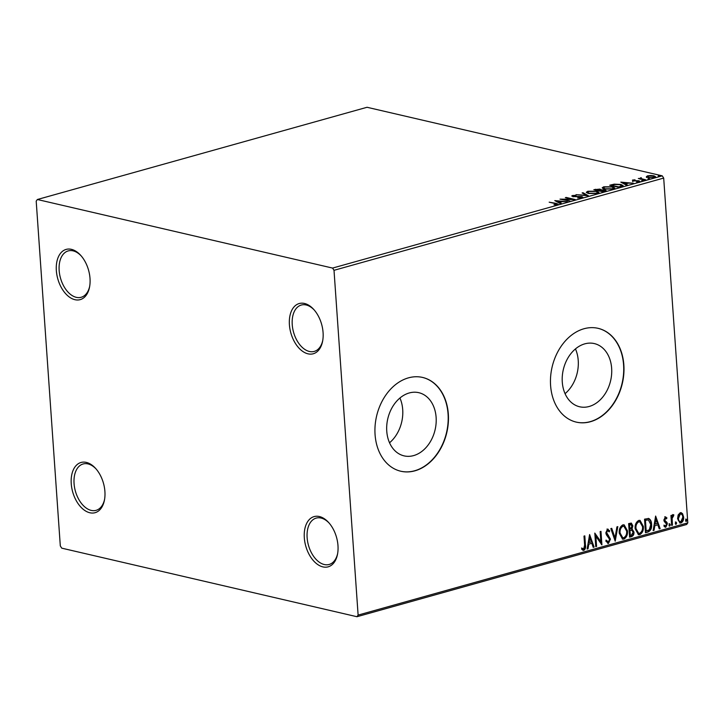 <?xml version="1.0" encoding="UTF-8"?>
<svg xmlns="http://www.w3.org/2000/svg" width="724" height="724" viewBox="0 0 724 724"><rect width="100%" height="100%" fill="white"/><g stroke="black" fill="none" stroke-linecap="round" stroke-linejoin="round"><path stroke-width="1.09" d="M90.011 278.432A26.082 15.991 -105.6 0 0 80.69 255.337A26.082 15.991 -105.6 0 0 63.513 250.576A26.082 15.991 -105.6 0 0 56.345 270.613A26.082 15.991 -105.6 0 0 71.902 298.596A26.082 15.991 -105.6 0 0 89.559 287.021A26.082 15.991 -105.6 0 0 90.011 278.432M89.685 286.306A24.073 14.761 74.4 0 1 81.188 297.274A24.073 14.761 74.4 0 1 59.16 270.486A24.073 14.761 74.4 0 1 68.219 250.911A24.073 14.761 74.4 0 1 81.169 255.88M104.908 491.496A26.082 15.991 -105.6 0 0 95.595 468.401A26.082 15.991 -105.6 0 0 78.418 463.641A26.082 15.991 -105.6 0 0 71.242 483.677A26.082 15.991 -105.6 0 0 86.808 511.66A26.082 15.991 -105.6 0 0 104.455 500.085A26.082 15.991 -105.6 0 0 104.908 491.496M104.582 499.37A24.073 14.761 74.4 0 1 96.084 510.339A24.073 14.761 74.4 0 1 74.065 483.551A24.073 14.761 74.4 0 1 83.115 463.975A24.073 14.761 74.4 0 1 96.075 468.944M337.981 545.625A26.082 15.991 -105.6 0 0 328.66 522.529A26.082 15.991 -105.6 0 0 311.483 517.769A26.082 15.991 -105.6 0 0 304.315 537.805A26.082 15.991 -105.6 0 0 319.872 565.797A26.082 15.991 -105.6 0 0 337.52 554.213A26.082 15.991 -105.6 0 0 337.981 545.625M337.656 553.498A24.073 14.761 74.4 0 1 329.158 564.467A24.073 14.761 74.4 0 1 307.13 537.679A24.073 14.761 74.4 0 1 316.189 518.103A24.073 14.761 74.4 0 1 329.139 523.072M323.076 332.56A26.082 15.991 -105.6 0 0 313.764 309.465A26.082 15.991 -105.6 0 0 296.587 304.704A26.082 15.991 -105.6 0 0 289.41 324.741A26.082 15.991 -105.6 0 0 304.976 352.733A26.082 15.991 -105.6 0 0 322.623 341.149A26.082 15.991 -105.6 0 0 323.076 332.56M322.75 340.434A24.073 14.761 74.4 0 1 314.261 351.402A24.073 14.761 74.4 0 1 292.234 324.614A24.073 14.761 74.4 0 1 301.284 305.039A24.073 14.761 74.4 0 1 314.243 310.008M386.761 431.187A32.435 24.299 103.1 0 0 404.101 455.876A32.435 24.299 103.1 0 0 436.12 417.377A32.435 24.299 103.1 0 0 418.78 392.68A32.435 24.299 103.1 0 0 386.761 431.187M389.539 442.78A32.435 24.299 103.1 0 0 402.707 409.612A32.435 24.299 103.1 0 0 399.929 398.019M562.286 382.082A32.435 24.299 103.1 0 0 579.625 406.77A32.435 24.299 103.1 0 0 611.644 368.272A32.435 24.299 103.1 0 0 594.304 343.574A32.435 24.299 103.1 0 0 562.286 382.082M565.055 393.675A32.435 24.299 103.1 0 0 578.232 360.507A32.435 24.299 103.1 0 0 575.453 348.914M550.593 385.485A48.146 36.064 103.1 0 0 576.331 422.128A48.146 36.064 103.1 0 0 623.853 364.987A48.146 36.064 103.1 0 0 598.115 328.334A48.146 36.064 103.1 0 0 550.593 385.485M576.195 422.101A48.146 36.064 103.1 0 0 623.59 364.923A48.146 36.064 103.1 0 0 597.979 328.307M375.068 434.59A48.146 36.064 103.1 0 0 400.806 471.234A48.146 36.064 103.1 0 0 448.328 414.092A48.146 36.064 103.1 0 0 422.59 377.439A48.146 36.064 103.1 0 0 375.068 434.59M400.671 471.206A48.146 36.064 103.1 0 0 448.066 414.028A48.146 36.064 103.1 0 0 422.463 377.412M61.739 548.159L356.959 616.721L358.118 615.092L334.008 270.314L332.578 268.079L37.358 199.507L36.2 201.145L60.309 545.923L61.739 548.159M358.118 615.092L687.8 522.855L686.642 524.493L356.959 616.721M646.396 176.728L647.518 175.851L650.822 175.489L653.971 175.814L655.537 176.692L654.369 177.443L647.944 177.498L646.369 176.602M644.939 180.023L638.315 178.484L640.116 178.484L641.301 177.706L641.392 178.71L645.763 179.796L644.939 180.023M640.143 178.909L640.45 177.833L640.505 178.602L641.355 178.484M641.129 178.059L641.428 179.208M632.731 181.67L632.505 180.05L635.029 179.823L633.464 180.656L639.03 180.756L639.211 181.688L636.622 181.95L638.306 181.525L638.242 180.991L632.676 180.891L632.505 180.05L632.676 180.891M633.373 180.231L633.491 181.027M639.898 181.235L639.211 181.688M638.333 181.86L638.242 180.991M621.264 186.647L618.776 187.344L609.717 185.235L614.205 184.149L620.939 184.475L623.156 185.615L621.264 186.647M602.884 191.788L593.825 189.688L600.042 189.091L600.965 189.824L604.974 189.887L606.115 190.53L602.884 191.788M601.047 189.634L600.992 190.15M588.503 195.815L576.014 194.666L586.386 195.29L582.105 192.964L583.001 192.711L588.503 195.815M569.879 201.028L559.996 199.145L572.096 199.227L565.335 197.652L566.159 197.426L575.218 199.534L563.136 199.462L569.879 201.028M556.421 204.829L555.199 203.58L549.172 202.177L556.113 203.372L558.141 204.15L557.335 204.657L553.987 204.693L556.801 204.159L556.856 204.937M332.578 268.079L662.261 175.842L367.041 107.279L37.358 199.507M554.783 200.602L567.408 201.715L562.512 201.598L559.516 202.439L561.317 203.417L560.43 203.67L554.783 200.602M581.96 197.761L577.58 197.978L580.974 197.562L580.929 196.792L572.693 196.557L572.485 195.534L576.087 195.317L573.408 195.752L573.48 196.322L581.761 196.566L582.829 197.172L581.96 197.761M581.001 197.951L580.929 196.792M571.725 196.041L572.485 195.534L572.974 196.213M573.408 195.752L573.508 196.693M588.531 193.507L586.286 192.285L587.788 191.254L596.712 191.199L598.92 192.412L597.381 193.453L588.531 193.507M604.422 189.064L602.169 187.842L603.68 186.81L612.595 186.747L614.803 187.969L613.273 189L604.422 189.064M620.812 182.131L633.437 183.244L628.541 183.127L625.536 183.968L627.346 184.946L626.45 185.199L620.812 182.131M641.699 180.602L643.066 180.222L641.654 180.593M647.998 178.837L649.365 178.457L647.953 178.828M658.27 175.968L659.645 175.588L658.225 175.959M678.144 514.972L680.252 512.71L681.212 512.683L682.578 513.723L683.619 517.026C683.836 519.832 682.958 521.814 680.967 522.972L679.999 523.009L677.592 518.71L678.144 514.972M671.637 525.398L670.949 515.497L671.763 515.262L671.872 516.719L673.184 514.692L673.836 514.855L673.519 516.022L672.116 518.402L672.46 525.171L671.637 525.398M673.184 514.692L673.836 514.855L673.32 514.737L673.003 515.868M673.519 516.022L672.614 515.823L671.601 518.284L672.116 518.402M665.238 516.909L666.922 517.877L666.496 518.864L665.374 518.113L664.931 520.511L666.967 522.402L667.338 523.859L665.809 527.208L664.026 526.339L664.433 525.289L665.628 526.022L666.523 524.14L664.225 521.407L663.854 519.95L665.709 516.9M665.98 518.746L664.858 517.995L665.646 518.113L664.858 517.995L664.152 519.551L664.677 519.669M664.152 519.551L666.442 522.285L666.822 523.742L665.293 527.09L665.809 527.208L665.139 527.226M665.021 525.914L665.628 526.022M647.962 532.022L645.473 532.719L644.532 519.162L648.722 518.484C650.559 519.524 651.519 521.461 651.591 524.276C651.989 528.149 650.776 530.737 647.962 532.022L645.455 532.457M629.59 537.163L628.64 523.606L631.346 523.099L632.848 525.859L632.043 529.018L633.971 532.013C634.124 534.258 633.373 535.778 631.726 536.565L629.59 537.163M615.201 541.19L610.83 528.592L611.726 528.339L615.047 537.896L616.92 526.882L617.816 526.638L615.201 541.19M596.576 546.403L595.752 546.629L594.802 533.072L600.857 541.688L600.151 531.579L600.974 531.353L601.916 544.91L595.87 536.312L596.576 546.403L595.734 546.376M584.304 536.013L584.929 544.91C585.426 547.272 584.892 549.045 583.309 550.204L581.698 549.326L582.042 548.168L583.716 548.937L584.612 545.118L583.987 536.104L584.811 535.869L585.444 545.027C585.951 547.398 585.408 549.163 583.825 550.321L583.101 550.34M581.526 548.041L583.716 548.937M687.8 522.855L663.691 178.077L334.008 270.314M589.598 534.529L594.114 547.091L593.218 547.344L591.816 543.299L588.811 544.14L588.024 548.792L587.128 549.045L589.598 534.529M607.707 530.538L607.083 530.439L606.124 532.457L609.934 539.009L607.934 543.317L608.45 543.434L605.843 541.145L606.468 540.267L608.296 542.059L609.626 539.344L606.386 534.81L605.825 532.864L607.508 529.163L609.735 530.882L609.156 531.896L607.599 530.556L606.64 532.574L610.45 539.136L608.45 543.434L607.753 543.452M607.644 541.959L608.296 542.059M607.508 529.163L608.097 529.144M619.255 533.208C618.92 529.353 620.106 526.583 622.812 524.882L624.142 524.837L627.473 530.837C627.789 534.701 626.595 537.461 623.871 539.118L622.586 539.163L619.255 533.208M635.147 528.764C634.812 524.909 635.998 522.14 638.704 520.438L640.034 520.393L643.355 526.393C643.681 530.258 642.478 533.018 639.763 534.674L638.477 534.719L635.147 528.764M655.627 516.058L660.134 528.62L659.238 528.873L657.835 524.828L654.84 525.669L654.044 530.321L653.148 530.574L655.627 516.058M669.573 523.85L670.343 524.791L669.736 526.113L668.967 525.171L669.8 523.841M675.872 522.085L676.641 523.027L676.035 524.348L675.266 523.407L676.098 522.085M686.153 519.217L686.913 520.158L686.307 521.479L685.547 520.538L686.37 519.208M662.261 175.842L663.691 178.077M583.309 550.204L582.847 550.258M582.648 548.774L583.2 548.81L582.648 548.774M589.49 535.163L594.114 547.091M593.59 546.973L593.128 547.1M588.811 544.14L591.816 543.299M588.295 544.023L587.499 548.674L588.024 548.792M589.897 537.778L589.381 537.661L588.549 542.529L591.363 542.014L589.897 537.778L589.064 542.656M594.829 533.452L600.857 541.688M600.467 531.488L601.373 544.43M596.06 546.285L595.354 536.194L595.87 536.312M605.943 540.149L607.78 541.941M606.993 529.045L609.735 530.882M609.219 530.764L608.857 531.389M606.124 532.457L606.64 532.574M606.739 534.068L607.264 534.185M607.852 535.136L608.368 535.253M609.934 539.009L610.45 539.136M611.291 528.457L615.047 537.896M617.255 526.791L614.929 540.403M623.88 524.791L627.473 530.837M626.948 530.719C627.274 534.574 626.079 537.335 623.355 539L623.871 539.118M623.355 539L622.332 539.09M623.636 526.194L622.423 526.14C620.251 527.515 619.291 529.751 619.554 532.846L622.504 537.688M626.649 531.072L623.88 526.23L622.948 526.267C620.767 527.642 619.807 529.878 620.079 532.973L622.758 537.769L623.744 537.733C625.952 536.403 626.921 534.185 626.649 531.072M622.423 526.14L622.948 526.267M619.554 532.846L620.079 532.973M631.057 523.063L632.848 525.859M632.333 525.733L631.527 528.9L632.043 529.018M631.527 528.9L633.971 532.013M633.455 531.896C633.6 534.14 632.848 535.651 631.201 536.448L631.726 536.565M631.201 536.448L629.572 536.909M631.482 530.131L629.446 530.384L629.789 535.425L631.256 535.28L633.156 532.249L631.69 530.185L629.961 530.502L630.314 535.543M630.848 524.457L629.038 524.647L629.346 528.991L630.278 529L632.025 526.113L630.414 524.529L629.554 524.764L629.862 529.117M629.889 524.411L630.604 524.366M629.038 524.647L629.554 524.764M629.446 530.384L629.961 530.502M639.763 520.348L643.355 526.393M642.84 526.276C643.165 530.131 641.962 532.891 639.247 534.556L639.763 534.674M639.247 534.556L638.224 534.647M639.527 521.751L638.315 521.696C636.134 523.072 635.183 525.307 635.446 528.402L638.387 533.244M642.532 526.62L639.772 521.787L638.83 521.823C636.649 523.19 635.699 525.425 635.962 528.529L638.649 533.326L639.636 533.289C641.844 531.959 642.803 529.742 642.532 526.62M638.315 521.696L638.83 521.823M635.446 528.402L635.962 528.529M648.206 518.366C650.043 519.407 651.003 521.334 651.075 524.149L651.591 524.276M651.075 524.149C651.464 528.031 650.261 530.62 647.437 531.905M648.378 519.886L644.93 520.203L645.681 530.982L649.256 529.896L650.767 524.502L648.378 519.886L645.446 520.321L646.197 531.099M644.93 520.203L645.446 520.321M655.519 516.692L660.134 528.62M659.618 528.502L659.157 528.629M654.84 525.669L657.835 524.828M654.315 525.552L653.528 530.203L654.044 530.321M655.917 519.307L655.401 519.189L654.568 524.058L657.392 523.543L655.917 519.307L655.093 524.185M664.722 516.791L666.922 517.877M666.406 517.76L666.125 518.402M664.415 520.393L664.931 520.511M666.442 522.285L666.967 522.402M666.822 523.742L667.338 523.859M663.908 525.171L665.112 525.896M669.057 523.733L670.343 524.791M669.818 524.674L669.211 525.995M671.266 515.407L671.872 516.719M672.668 514.565L673.32 514.737M671.601 518.284L671.944 525.054L672.46 525.171M675.356 521.968L676.641 523.027M676.125 522.909L675.519 524.23M680.94 512.637L682.578 513.723M682.062 513.606L683.619 517.026M683.103 516.909C683.32 519.705 682.433 521.687 680.451 522.846L680.967 522.972M680.451 522.846L679.745 522.927M680.705 513.877L679.818 513.814L677.899 518.366C678.008 520.475 678.831 521.57 680.361 521.633M677.899 518.366L678.415 518.493C678.524 520.601 679.347 521.687 680.877 521.751L679.963 521.687M680.877 521.751L682.804 517.262C682.687 515.153 681.863 514.04 680.334 513.931L678.415 518.493M680.442 513.796L679.818 513.814M685.628 519.099L686.913 520.158M686.397 520.031L685.791 521.352M556.81 204.304L557.67 204.548M556.376 201.471L557.073 201.534M559.571 203.2L559.516 202.439M559 202.892L559.534 202.747M561.236 201.48L557.037 201.091L558.937 202.123L561.236 201.48L561.263 201.942M557.091 201.86L557.037 201.091M558.991 202.892L558.937 202.123M581.598 197.29L581.761 196.566M581.815 197.335L582.512 197.562M586.413 195.625L587.101 195.688M583.055 193.48L583.001 192.711M586.503 192.675L587.598 192.104M587.834 191.851L587.788 191.254M596.739 191.67L596.712 191.199M597.617 192.204L598.766 192.792M597.689 193.353L597.689 192.385L595.888 191.426L588.757 191.462L587.544 192.294L589.354 193.272L596.422 193.245L597.689 192.385M587.544 192.294L587.671 193.263M599.961 189.842L600.042 189.091M600.096 189.869L601.02 190.593M604.866 190.629L604.974 189.887M605.029 190.665L605.789 190.91M598.956 191L599.291 190.104M596.431 189.435L595.581 189.67L598.486 190.349L599.237 189.326L596.431 189.435M600.006 190.484L599.237 189.326M598.947 190.874L598.902 190.231M599.825 190.448L603.716 191.082C605.047 190.72 605.183 190.394 604.151 190.122L599.825 190.448M604.911 191.29L604.151 190.122M603.753 191.543L603.716 191.082M602.395 188.222L603.481 187.652M603.716 187.407L603.68 186.81M612.631 187.226L612.595 186.747M613.5 187.76L614.649 188.349M613.581 188.91L613.572 187.941L611.771 186.982L604.64 187.018L603.436 187.851L605.246 188.828L612.314 188.792L613.572 187.941M603.436 187.851L603.563 188.819M620.966 184.946L620.939 184.475M621.816 185.471L622.93 185.996M621.88 186.466L621.844 185.579L621.518 185.987L620.115 184.71L614.622 184.475L611.463 185.226L618.667 186.901L621.518 185.987L621.563 186.566M622.405 183L623.092 183.063M625.59 184.729L625.536 183.968M625.02 184.421L625.554 184.276M627.255 183.009L623.065 182.62L624.957 183.652L627.255 183.009L627.292 183.48M623.111 183.389L623.065 182.62M625.011 184.421L624.957 183.652M632.559 180.828L633.093 180.719M638.713 181.462L639.03 180.756M639.084 181.534L639.265 182.457M640.17 179.253L640.505 178.602M646.451 177.507L647.573 176.629M647.564 176.466L647.518 175.851M654.007 176.33L653.971 175.814M654.378 176.674L655.301 177.063M653.582 177.624L654.387 176.701L653.157 176.041L648.324 176.041L647.6 177.407M648.804 177.661L653.555 177.253M647.537 176.584L648.776 177.271M584.929 544.91L585.444 545.027M629.853 530.267L630.378 530.384M645.464 520.049L645.989 520.176M665.311 521.189L665.827 521.307M671.709 521.723L672.225 521.841M595.39 190.032L595.336 189.263M611.382 185.561L611.327 184.783M619.59 187.118L619.554 186.647M583.336 548.946L582.82 548.819M623.88 526.23L623.364 526.113M622.758 537.769L622.242 537.651M639.772 521.787L639.247 521.669M638.649 533.326L638.125 533.208M673.32 515.941L672.795 515.823M581.589 197.154L581.644 197.933M572.965 196.032L573.019 196.81M633.075 180.43L633.129 181.199M638.704 181.262L638.758 182.041M640.803 178.303L640.858 179.081M654.387 176.701L654.442 177.48"/></g></svg>
